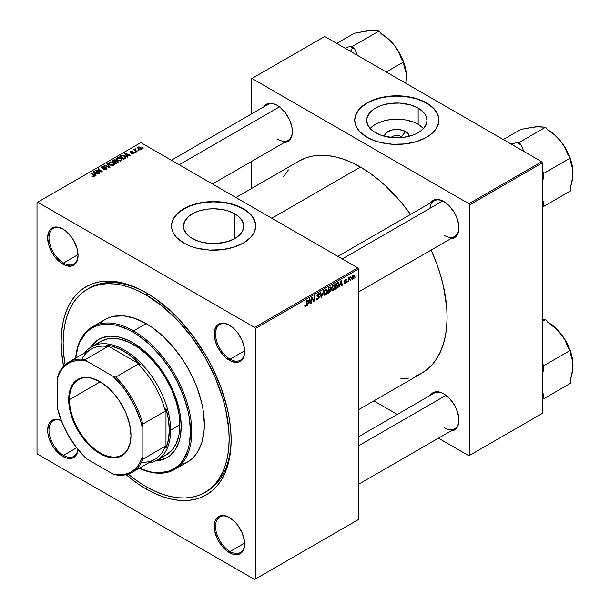 <?xml version="1.0" encoding="UTF-8"?>
<svg xmlns="http://www.w3.org/2000/svg" width="610" height="610" viewBox="0 0 610 610"><rect width="100%" height="100%" fill="white"/><g stroke="black" fill="none" stroke-linecap="round" stroke-linejoin="round"><path stroke-width="0.91" d="M401.456 136.64A6.55 3.782 0 0 0 391.086 137.494A6.55 3.782 180 0 1 401.456 136.64L401.456 137.608L401.456 136.64A6.55 3.782 180 0 1 402.57 137.494A6.55 3.782 0 0 0 401.456 136.64L405.612 131.524L401.456 136.64M384.414 136.274A12.421 7.175 180 0 1 392.329 129.907A12.421 7.175 180 0 1 405.612 131.524L408.303 133.849L409.249 136.594M418.147 124.28A30.157 17.408 0 0 0 370.125 128.496L373.511 125.546L377.697 123.136L385.284 120.505L390.941 119.514L399.779 119.263L405.581 119.934L413.58 122.114L418.147 124.28L418.147 108.092L418.147 124.28A30.157 17.408 0 0 1 423.523 128.496L418.147 124.28M375.501 132.713A30.157 17.408 180 0 1 366.671 120.399A30.157 17.408 180 0 1 385.284 104.318A30.157 17.408 180 0 1 418.147 108.092L423.424 112.194L425.688 115.343L426.985 120.399L426.405 123.8L423.424 128.611L420.137 131.447L415.959 133.857L411.041 135.755L402.707 137.479L396.828 137.814L385.284 136.487L380.068 134.879L373.511 131.447L370.232 128.611L367.25 123.8L366.816 118.691L368.966 113.734L373.511 109.358L377.697 106.941L382.607 105.042L390.941 103.326L399.779 103.075L411.041 105.042L418.147 108.092A30.157 17.408 180 0 1 426.985 120.399A30.157 17.408 180 0 1 408.364 136.487A30.157 17.408 180 0 1 375.501 132.713M438.918 120.246A42.098 24.301 0 0 0 426.588 103.22L426.588 102.915A42.098 24.301 180 0 1 438.918 120.094A42.098 24.301 180 0 1 412.932 142.549A42.098 24.301 180 0 1 367.06 137.28L373.442 140.3L380.716 142.549L392.703 144.28L405.04 143.929L416.668 141.528L426.588 137.28L431.827 133.598L435.715 129.396L438.72 122.48L438.72 117.715L438.11 115.351L435.715 110.799L429.364 104.676L423.531 101.306L416.668 98.66L405.04 96.258L396.828 95.793L388.616 96.258L376.98 98.66L370.125 101.306L364.284 104.676L357.933 110.799L355.538 115.351L354.73 120.094L355.538 124.836L356.545 127.147L359.702 131.554L367.06 137.28A42.098 24.301 180 0 1 354.73 120.094A42.098 24.301 180 0 1 380.716 97.646A42.098 24.301 180 0 1 426.588 102.915L426.588 103.22A42.098 24.301 0 0 0 380.838 97.92A42.098 24.301 0 0 0 354.73 120.246M192.28 238.495A30.157 17.408 180 0 1 183.45 226.18A30.157 17.408 180 0 1 202.062 210.099A30.157 17.408 180 0 1 234.934 213.874L234.934 238.495L227.82 241.537L216.565 243.512L210.648 243.512L202.062 242.269L196.855 240.66L190.297 237.229L187.011 234.392L184.029 229.581L183.45 226.18L184.746 221.125L188.528 216.512L194.476 212.722L199.394 210.824L207.72 209.108L213.607 208.773L222.36 209.52L227.82 210.824L234.934 213.874L238.685 216.512L242.467 221.125L243.764 226.18L242.467 231.236L238.685 235.856L234.934 238.495L234.934 213.874A30.157 17.408 180 0 1 243.764 226.18A30.157 17.408 180 0 1 225.151 242.269A30.157 17.408 180 0 1 192.28 238.495M255.697 226.028A42.098 24.301 0 0 0 243.375 208.994L243.375 208.689A42.098 24.301 180 0 1 255.697 225.875A42.098 24.301 180 0 1 229.718 248.331A42.098 24.301 180 0 1 183.839 243.062L190.221 246.082L197.495 248.331L209.482 250.062L221.819 249.711L233.447 247.309L243.375 243.062L250.733 237.336L253.89 232.929L255.498 228.262L255.498 223.496L254.888 221.133L250.733 214.423L246.143 210.458L240.31 207.087L229.718 203.42L217.732 201.689L209.482 201.689L201.384 202.619L193.766 204.441L183.839 208.689L178.608 212.371L173.324 218.822L171.715 223.496L171.715 228.262L173.324 232.929L176.481 237.336L183.839 243.062A42.098 24.301 180 0 1 171.509 225.875A42.098 24.301 180 0 1 197.495 203.42A42.098 24.301 180 0 1 243.375 208.689L243.375 208.994A42.098 24.301 0 0 0 197.617 203.702A42.098 24.301 0 0 0 171.517 226.028M229.749 517.715A20.58 11.88 -120 0 0 215.528 526.491A20.58 11.88 -120 0 0 230.077 551.509L229.413 552.652A21.518 12.421 60 0 1 214.202 526.3A21.518 12.421 60 0 1 229.413 517.524L223.595 515.496L220.965 515.602L218.654 516.457L216.763 518.027L215.36 520.246L214.491 523.044L214.491 529.899L216.763 537.547L218.654 541.299L223.595 547.955L226.447 550.601L232.379 554.033L237.869 554.574L240.172 553.72L242.063 552.149L243.466 549.923L244.335 547.132L244.335 540.277L242.063 532.629L237.869 525.362L235.239 522.221L229.413 517.524A21.518 12.421 60 0 1 244.625 543.868A21.518 12.421 60 0 1 229.413 552.652L230.077 551.509A20.58 11.88 60 0 1 216.634 533.376A20.58 11.88 60 0 1 219.783 516.883A20.58 11.88 60 0 1 229.749 517.715M61.328 420.671A20.58 11.88 -120 0 0 49.014 431.445A20.58 11.88 -120 0 0 63.524 455.35L62.86 456.493A21.518 12.421 60 0 1 47.672 431.072A21.518 12.421 60 0 1 61.282 420.542L57.043 419.337L54.412 419.444L52.109 420.298L50.218 421.868L48.808 424.095L47.649 430.149L47.946 433.74L48.808 437.538L52.109 445.14L54.412 448.655L59.894 454.442L65.834 457.874L68.686 458.522L71.317 458.415L73.619 457.561L75.51 455.99L76.921 453.764L77.996 449.494A21.518 12.421 60 0 1 62.86 456.493L63.524 455.35A20.58 11.88 60 0 1 50.081 437.217A20.58 11.88 60 0 1 53.238 420.725A20.58 11.88 60 0 1 61.328 420.671M63.196 229.246A20.58 11.88 -120 0 0 48.975 238.022A20.58 11.88 -120 0 0 63.524 263.032L62.86 264.176A21.518 12.421 60 0 1 47.649 237.831A21.518 12.421 60 0 1 62.86 229.047L57.043 227.019L54.412 227.126L52.109 227.98L50.218 229.551L48.808 231.777L47.649 237.831L48.808 245.22L52.109 252.822L54.412 256.337L59.894 262.125L65.834 265.556L71.317 266.097L73.619 265.243L75.51 263.673L76.921 261.446L78.08 255.399L76.921 248.003L73.619 240.401L71.317 236.886L65.834 231.098L62.86 229.047A21.518 12.421 60 0 1 62.868 229.047A21.518 12.421 60 0 1 78.08 255.399A21.518 12.421 60 0 1 62.86 264.176L63.524 263.032A20.58 11.88 60 0 1 50.081 244.9A20.58 11.88 60 0 1 53.238 228.407A20.58 11.88 60 0 1 63.196 229.246M229.749 325.397A20.58 11.88 -120 0 0 215.528 334.173A20.58 11.88 -120 0 0 230.077 359.191L229.413 360.335A21.518 12.421 60 0 1 214.202 333.99A21.518 12.421 60 0 1 229.413 325.206L223.595 323.178L220.965 323.285L218.654 324.139L216.763 325.709L214.491 330.727L214.491 337.582L216.763 345.229L218.654 348.981L223.595 355.638L226.447 358.284L232.379 361.715L237.869 362.256L240.172 361.402L242.063 359.831L243.466 357.605L244.335 354.814L244.335 347.959L242.063 340.311L237.869 333.045L235.239 329.903L229.413 325.206A21.518 12.421 60 0 1 244.625 351.551A21.518 12.421 60 0 1 229.413 360.335L230.077 359.191A20.58 11.88 60 0 1 216.634 341.059A20.58 11.88 60 0 1 219.783 324.566A20.58 11.88 60 0 1 229.749 325.397M78.065 254.637L63.524 263.032L78.065 254.637M76.631 447.786L63.524 455.35L76.631 447.786M244.618 543.113L230.077 551.509L244.618 543.113M244.618 350.796L230.077 359.191L244.618 350.796M337.887 256.383L434.091 200.835A20.58 11.88 60 0 1 444.057 201.674A20.58 11.88 -120 0 0 429.936 208.338M430.294 203.031A21.518 12.421 60 0 1 443.722 201.475L440.755 200.095L435.273 199.554L432.963 200.408L430.294 203.031M263.741 106.872A21.518 12.421 60 0 1 277.169 105.316L274.203 103.944L268.72 103.395L266.41 104.249L263.741 106.872M430.294 395.349A21.518 12.421 60 0 1 443.722 393.793L440.755 392.413L435.273 391.872L432.963 392.726L430.294 395.349M87.444 289.186A117.394 67.779 60 0 1 146.141 294.996L148.1 293.867L146.141 294.996L138.005 290.764L129.945 287.485L122.046 285.213L114.375 283.955L107.009 283.726L100.025 284.527L93.475 286.349L87.444 289.186L81.969 292.991L77.119 297.749L72.933 303.399L69.448 309.888L66.704 317.162L64.721 325.145L63.531 333.762L63.127 342.927L63.531 352.549L65.087 364.734A117.394 67.779 60 0 1 87.444 289.186L89.426 288.034A117.394 67.779 60 0 1 147.14 293.288A117.394 67.779 -120 0 0 88.442 288.621M146.141 488.991A120.2 69.395 60 0 1 126.125 474.679L137.807 483.715L146.141 488.991L154.467 493.33L162.718 496.685L170.815 499.011L178.669 500.299L186.202 500.536L193.362 499.72L200.057 497.844L206.241 494.946L211.845 491.042L216.809 486.178L221.102 480.39L224.663 473.741L227.477 466.299L229.505 458.125L230.725 449.303L231.137 439.924L230.725 430.065L229.505 419.832L227.477 409.318L221.102 387.861L211.845 366.518L206.241 356.148L193.362 336.506L178.669 318.954L170.815 311.176L154.467 297.985L146.141 292.708L137.807 288.37L129.556 285.015L121.466 282.689L113.612 281.401L106.071 281.164L98.919 281.98L92.217 283.856L86.04 286.753L80.436 290.657L75.472 295.522L71.179 301.31L67.611 307.958L64.805 315.4L62.777 323.575L61.557 332.397L61.145 341.775L61.557 351.635L63.531 366.267A120.2 69.395 60 0 1 146.141 292.708L146.141 292.708A120.2 69.395 60 0 1 231.137 439.924A120.2 69.395 60 0 1 146.141 488.991L147.132 487.268L146.141 488.991M299.174 161.002A122.541 70.752 -120 0 1 360.449 167.064L368.936 172.455L377.354 178.753L385.596 185.898L401.288 202.467L410.553 214.423A122.541 70.752 -120 0 0 360.449 167.064L271.816 218.235L360.449 167.064L351.955 162.649L343.544 159.233L335.294 156.854L327.288 155.542L319.602 155.298L312.305 156.137L305.48 158.043L299.174 161.002L235.925 197.518M415.418 376.202L421.716 373.244A122.541 70.752 -120 0 0 431.133 250.069L436.867 264.077L440.496 275.049L443.363 285.953L446.68 307.097L447.092 317.147L446.68 326.716L445.43 335.706L443.363 344.04L440.496 351.627L436.867 358.406L432.49 364.3L427.427 369.263L421.716 373.244L358.459 409.76M358.459 436.821L434.091 393.153A20.58 11.88 60 0 1 444.057 393.991M171.334 160.224L267.546 104.676A20.58 11.88 60 0 1 277.504 105.515M37.004 202.581L37.004 453.1L37.004 202.581L37.66 202.2L140.849 142.626L357.803 267.881L254.614 327.456L37.66 202.2L254.614 327.456L255.277 328.599L255.277 579.119L358.459 519.545L358.459 269.025L255.277 328.599L255.277 579.119L254.614 579.5L37.66 454.244L37.004 453.1L37.66 454.244L254.614 579.5L357.803 519.926L254.614 579.5L358.459 519.545L358.459 269.025L357.803 267.881L358.459 269.025L255.277 328.599L254.614 327.456L357.803 267.881L140.849 142.626L37.004 202.581M335.073 286.372L334.12 289.567L333.052 290.642L332.015 290.734L331.497 288.599L332.374 286.021L334.173 284.71L335.073 286.372L334.509 284.817L333.472 284.916L332.099 286.517L331.466 289.247L332.061 290.756L333.052 290.642L331.497 289.742L333.052 290.642L335.073 286.372L334.539 286.067L335.073 286.372M339.945 285.137L338.855 287.219L341.005 280.63L341.592 280.295L342.233 285.274L341.745 285.556L341.592 284.184L339.945 285.137L341.592 284.184L341.745 285.556L342.233 285.274L341.592 280.295L341.005 280.63L338.855 287.219L339.381 286.921L339.602 284.939L339.945 285.137M305.709 306.426L304.886 306.395L304.809 305.282L305.29 304.931L305.534 305.862L306.19 305.259L306.929 300.311L307.417 300.029L306.533 305.488L305.709 306.426L306.845 304.276L307.417 300.029L306.929 300.311L306.373 304.413L305.74 305.785L305.29 304.931L304.809 305.282L305.709 306.426L304.764 305.885L305.709 306.426L305.015 306.533M319.373 296.963L318.603 298.831L316.819 299.525L316.491 298.397L316.971 298.054L317.124 298.808L317.711 298.854L318.877 297.505L318.74 296.872L317.002 296.185L317.772 294.058L318.794 293.486L319.526 293.913L319.617 294.577L319.137 294.912L318.42 294.241L317.452 295.545L319.083 296.117L319.373 296.963L317.452 295.545L318.252 294.325L319.137 294.912L319.617 294.577L319.228 293.547L318.267 293.692L316.971 295.858L318.893 297.299L317.955 298.732L317.093 298.77L316.971 298.054L316.491 298.397L316.872 299.563L317.924 299.373L316.491 298.549L317.924 299.373L319.373 296.963L316.986 295.591L319.373 296.963M323.704 290.627L321.683 297.139L321.066 297.489L320.357 292.556L320.845 292.274L321.455 296.506L323.704 290.627L321.455 296.506L320.845 292.274L320.357 292.556L321.066 297.489L321.683 297.139L320.959 296.719L321.683 297.139L323.704 290.627M327.372 290.817L326.236 294.272L325.176 295.179L324.261 295.133L323.796 293.044L324.68 290.467L326.602 289.171L327.372 290.817L326.808 289.254L325.778 289.361L324.398 290.962L323.765 293.692L324.36 295.202L325.359 295.087L323.803 294.188L325.359 295.087L327.372 290.817L326.846 290.512L327.372 290.817M355.203 277.016L354.616 278.122L355.203 277.016M330.803 290.207L329.583 289.506L330.803 290.207L330.429 291.58L327.616 293.715L328.401 287.912L330.719 287.142L330.223 289.46L330.803 290.207L330.223 289.46L330.864 287.79L330.223 286.952L328.401 287.912L327.616 293.715L329.469 292.64L328.927 292.327L329.469 292.64L330.803 290.207L330.223 289.46M308.256 303.429L307.165 305.518L309.316 298.93L309.903 298.587L310.543 303.566L310.055 303.849L309.903 302.484L308.256 303.429L309.903 302.484L310.055 303.849L310.543 303.566L309.903 298.587L309.316 298.93L307.165 305.518L307.692 305.213L307.913 303.231L308.256 303.429M312 299.464L311.504 303.01L311.016 303.292L311.809 297.489L312.32 297.2L313.639 300.966L314.287 296.063L314.775 295.781L313.99 301.576L313.487 301.874L312.152 298.115L312 299.464L312.152 298.115L313.487 301.874L313.99 301.576L314.775 295.781L314.287 296.063L313.639 300.966L312.32 297.2L311.809 297.489L311.016 303.292L311.504 303.01L311.092 302.773L311.504 303.01L312 299.464L311.573 299.22L312 299.464M346.678 279.929L345.58 279.38L344.574 281.073L345.39 281.728L344.589 281.263L345.954 282.11L345.321 283.07L344.635 282.499L344.154 282.849L345.298 283.574L344.215 283.406L344.635 282.499L344.963 283.177L345.908 282.392L344.574 281.164L345.794 279.273L346.442 279.273L346.678 279.929L345.557 279.883L345.062 280.859L346.297 281.317L346.236 282.582L345.298 283.574L346.434 281.789L345.054 280.707L345.557 279.883L346.678 279.929L346.404 279.25M337.429 287.92L335.309 289.27L336.095 283.467L338.1 282.506L338.847 283.741L338.321 286.54L337.429 287.92L338.863 284.062L337.841 282.529L336.095 283.467L335.309 289.27L336.682 288.477L336.14 288.164L336.682 288.477L337.429 287.92L336.964 287.653L337.429 287.92M354.311 275.964L353.48 278.61L351.947 279.258L351.741 277.458L352.496 275.621L353.678 274.835L354.311 275.964L353.19 274.988L351.665 278.343L352.039 279.319L352.809 279.235L351.673 278.579L352.809 279.235L354.311 275.964L353.731 275.628L354.311 275.964M350.758 279.586L350.163 280.691L350.758 279.586M349.034 279.792L348.302 281.767L348.874 277.55L349.362 277.268L349.24 278.145L350.346 276.772L349.034 279.792L350.346 276.772L349.24 278.145L349.362 277.268L348.874 277.55L348.302 281.767L349.034 279.792L348.6 279.54L349.034 279.792M347.509 281.462L346.915 282.567L347.509 281.462M135.74 152.454L134.696 152.286L135.74 152.454M138.981 150.578L137.944 150.411L138.981 150.578M121.451 160.766L122.053 159.355L120.597 157.944L118.218 157.449L116.533 158.333L117.349 160.194L120.353 161.101L121.451 160.766L122.137 159.759L120.78 158.051L117.12 157.784L116.441 158.981L117.86 160.529L121.451 160.766M127.719 157.083L127.025 156.023L128.664 155.077L130.571 155.436L125.302 153.125L124.715 153.468L127.193 157.38L127.719 157.083L127.025 156.023L128.664 155.077L130.571 155.436L125.302 153.125L124.715 153.468L127.193 157.38L127.719 157.083M116.19 160.994L115.694 159.972L115.694 161.589L115.694 159.972L114.009 159.736L113.292 160.689L113.292 160.064L112.103 160.75L115.953 163.876L118.226 162.428L117.951 161.368L116.19 160.994L116.007 160.194L114.916 159.69L112.103 160.75L115.953 163.876L118.332 162.085L116.281 160.697M110.021 167.3L107.413 163.457L106.895 163.754L109.129 167.048L104.554 165.112L104.066 165.386L109.403 167.651L110.021 167.3L107.413 163.457L106.895 163.754L109.129 167.048L104.554 165.112L104.066 165.386L109.403 167.651L110.021 167.3M94.108 176.549L93.948 175.154L93.948 176.641L93.948 175.154L91.126 172.859L91.126 173.537L91.126 172.859L90.638 173.141L93.36 175.352L93.605 176.755L93.605 176.221L92.545 176.183L92.545 176.694L92.186 175.932L92.186 176.534L92.186 175.932L91.767 176.244L92.141 176.511L93.658 176.74L94.519 175.848L91.126 172.859L90.638 173.141L93.826 175.893L91.942 176.381L94.108 176.549L94.542 175.985M99.842 173.171L96.563 170.533L101.824 172.028L102.327 171.738L98.484 168.612L97.996 168.894L101.283 171.532L96.029 170.03L95.518 170.327L99.361 173.453L99.842 173.171L96.563 170.533L101.824 172.028L102.327 171.738L98.484 168.612L97.996 168.894L101.283 171.532L96.029 170.03L95.518 170.327L99.361 173.453L99.842 173.171M96.029 175.375L95.335 174.323L96.975 173.37L98.881 173.728L93.612 171.425L93.025 171.761L95.503 175.68L96.029 175.375L95.335 174.323L96.975 173.37L98.881 173.728L93.612 171.425L93.025 171.761L95.503 175.68L96.029 175.375M106.323 169.504L106.986 168.696L106.193 167.765L102.076 167.529L102.625 166.789L104.279 166.919L104.47 166.484L102.953 166.225L101.359 167.079L102.366 168.23L106.056 168.23L106.216 168.825L105.545 169.305L103.319 169.427L105.438 169.847L106.986 168.65L106.414 167.88L102.305 167.727L102.442 166.881L104.607 166.553L101.916 166.56L101.306 167.315L101.847 168.017L105.98 168.185L105.812 169.168L103.319 169.427L106.323 169.504M113.757 165.211L114.36 163.8L112.705 162.29L110.517 161.894L108.839 162.778L109.648 164.639L112.652 165.539L113.757 165.211L114.436 164.204L113.086 162.496L109.426 162.229L108.748 163.427L110.166 164.975L113.757 165.211M131.409 153.705L133.178 153.918L134.238 152.935L133.239 152.279L130.921 152.378L130.891 151.776L132.606 151.478L130.967 151.31L130.067 151.928L130.441 152.66L133.59 152.935L133.11 153.529L131.409 153.705L133.697 153.697L133.857 152.477L131.165 152.47L130.891 151.776L132.606 151.478L130.494 151.524L130.441 152.66L133.415 152.774L133.3 153.438L131.409 153.705M125.652 158.142L124.463 155.802L124.463 156.404L124.463 155.802L121.611 155.329L120.955 156.267L120.955 155.642L119.804 156.305L123.647 159.431L125.797 157.921L125.172 156.305L122.374 155.207L119.804 156.305L123.647 159.431L125.874 157.578M141.215 149.358L141.642 148.276L140.369 147.155L138.706 146.911L137.608 147.643L138.546 149.137L140.628 149.58L141.718 148.611L140.635 147.292L138.104 147.132L137.57 147.856L138.722 149.244L141.215 149.358M137.128 151.646L135.359 150.068L135.374 148.84L134.749 149.168L134.901 149.846L133.842 149.656L136.64 151.928L137.128 151.646L136.03 150.731L135.374 148.84L134.901 149.846L133.842 149.656L136.64 151.928L137.128 151.646M143.434 148.009L142.389 147.849L143.434 148.009M251.312 78.85L251.312 114.055L251.312 78.85L324.726 36.463L541.68 161.719L468.922 203.725L251.968 78.469L468.922 203.725L469.586 204.876L469.586 455.388L542.343 413.382L542.343 162.862L469.586 204.876L469.586 455.388L468.922 455.769L438.438 438.171L468.922 455.769L542.343 413.382L468.922 455.769L542.343 413.382L542.343 162.862L541.68 161.719L542.343 162.862L469.586 204.876L468.922 203.725L541.68 161.719L324.726 36.463L251.312 78.85M251.312 161.581L251.312 188.635L251.312 161.581M397.278 414.411L373.846 400.877L397.278 414.411M450.874 430.995L454.48 429.989L456.371 428.418L457.774 426.192L458.644 423.401L458.644 416.546L456.371 408.898L454.48 405.147L449.547 398.49L443.722 393.793A21.518 12.421 60 0 1 458.933 420.145A21.518 12.421 60 0 1 450.874 430.995M284.321 142.519L287.928 141.512L289.819 139.949L291.229 137.723L292.091 134.924L292.091 128.07L289.819 120.429L285.625 113.155L280.142 107.368L277.169 105.316A21.518 12.421 60 0 1 292.381 131.668A21.518 12.421 60 0 1 284.321 142.519M450.874 238.678L454.48 237.671L456.371 236.1L457.774 233.882L458.644 231.083L458.644 224.228L456.371 216.588L454.48 212.829L449.547 206.172L443.722 201.475A21.518 12.421 60 0 1 458.933 227.827A21.518 12.421 60 0 1 450.874 238.678M400.579 378.962L408.586 378.108M288.4 169.938L283.65 176.442M458.933 227.438A20.58 11.88 60 0 1 454.671 236.482A20.58 11.88 60 0 1 444.385 235.46A20.58 11.88 -120 0 0 458.933 227.438M292.381 131.28A20.58 11.88 60 0 1 288.118 140.323A20.58 11.88 60 0 1 277.832 139.301A20.58 11.88 -120 0 0 292.381 131.28M458.933 419.749A20.58 11.88 60 0 1 454.671 428.799A20.58 11.88 60 0 1 444.385 427.778A20.58 11.88 -120 0 0 458.933 419.756M231.129 438.765A117.394 67.779 60 0 1 206.82 491.37A117.394 67.779 60 0 1 205.822 491.927A117.394 67.779 -120 0 0 231.129 438.765M244.625 351.162A20.58 11.88 60 0 1 240.363 360.213A20.58 11.88 60 0 1 230.077 359.191A20.58 11.88 -120 0 0 244.625 351.162M244.625 543.479A20.58 11.88 60 0 1 240.363 552.53A20.58 11.88 60 0 1 230.077 551.509A20.58 11.88 -120 0 0 244.625 543.479M77.912 449.387A20.58 11.88 60 0 1 73.818 456.371A20.58 11.88 60 0 1 63.524 455.35A20.58 11.88 -120 0 0 77.912 449.387M78.072 255.01A20.58 11.88 60 0 1 73.818 264.054A20.58 11.88 60 0 1 63.524 263.032A20.58 11.88 -120 0 0 78.072 255.01M255.498 223.801L253.89 219.127L252.494 216.878L248.606 212.677L243.375 208.994L236.993 205.974L229.718 203.732L221.819 202.345L213.607 201.879L205.395 202.345L197.495 203.732L190.221 205.974L183.839 208.994L178.608 212.677L174.719 216.878L173.324 219.127L171.715 223.801M438.72 118.02L437.103 113.346L433.946 108.946L429.364 104.981L423.531 101.618L416.668 98.965L409.043 97.142L396.828 96.098L388.616 96.563L380.716 97.951L373.442 100.192L367.06 103.22L361.829 106.902L357.933 111.104L355.538 115.664L354.936 118.02M384.407 136.594L384.643 135.191L386.496 132.606L392.07 129.968L399.253 129.556L405.612 131.524A12.421 7.175 180 0 1 409.234 136.274M96.029 170.739L96.029 170.03L96.029 170.739M98.401 171.105L98.401 170.678L98.401 171.105M100.124 171.57L100.124 171.158L100.124 171.57M98.484 169.298L98.484 168.612L98.484 169.298M96.563 171.181L96.563 170.533L96.563 171.181M97.516 171.951L97.516 171.257L97.516 171.951M93.612 172.691L93.612 171.425L93.612 172.691M95.335 175.405L95.335 174.323L95.335 175.405M95.053 173.858L94.321 172.691L94.321 173.812L93.757 171.921L93.757 172.92L93.757 171.921L96.372 173.095L96.372 173.72L96.372 173.095L95.053 173.858L95.053 174.971L95.053 173.858L93.757 171.921L96.372 173.095L95.053 173.858M93.36 175.352L93.605 176.221M103.746 169.641L103.746 169.115L103.746 169.641M103.891 169.702L103.891 169.206L103.891 169.702M104.554 169.877L104.554 169.435L104.554 169.877M105.812 169.74L105.812 169.168L105.812 169.74M105.98 168.185L105.812 169.168M101.916 168.055L101.916 166.56L101.916 168.055M102.305 167.727L102.442 166.881M102.892 168.307L102.892 167.857L102.892 168.307M104.203 168.169L104.203 167.658L104.203 168.169M106.414 169.45L106.414 167.88L106.414 169.45M104.554 165.592L104.554 165.112L104.554 165.592M107.756 166.957L107.756 166.446L107.756 166.957M109.129 167.536L109.129 167.048L109.129 167.536M107.413 164.532L107.413 163.457L107.413 164.532M109.426 164.456L109.426 162.229L109.426 164.456M113.086 163.114L113.086 162.496L113.086 163.114M110.669 164.708L109.48 163.411L109.48 164.509L109.952 162.55L112.553 162.74L113.712 164.166L113.246 165.432L113.246 164.875L110.669 164.708L110.669 165.219L109.48 163.411L110.578 162.336L112.553 162.74L113.704 164.052L112.781 165.058L110.669 164.708M117.7 162.862L117.7 161.2L117.7 162.862M114.245 161.802L113.041 160.834L113.041 161.505L113.041 160.834L113.872 160.354L115.237 160.262L115.618 161.635L115.618 160.788L115.023 161.978L115.023 161.353L114.245 161.802L114.245 162.481L114.245 161.802L113.041 160.834L115.237 160.262L115.542 160.956L114.245 161.802M115.992 163.228L114.695 162.168L114.695 162.847L114.695 162.168L115.709 161.581L117.204 161.475L117.341 163.068L117.341 162.42L116.891 163.327L116.891 162.702L115.992 163.228L115.992 163.854L114.695 162.168L117.204 161.475L117.341 162.42L115.992 163.228M115.237 160.262L115.618 161.635M131.768 153.873L131.768 153.354L131.768 153.873M133.3 153.88L133.3 153.438L133.3 153.88M133.415 152.774L133.3 153.438M130.494 151.524L130.441 152.66M130.845 152.34L130.891 151.776M131.165 152.866L131.165 152.47L131.165 152.866M131.867 152.813L131.867 152.408L131.867 152.813M133.003 152.668L133.003 152.264L133.003 152.668M133.857 153.598L133.857 152.477L133.857 153.598M134.246 153.026L133.857 152.477M125.302 154.399L125.302 153.125L125.302 154.399M127.025 157.113L127.025 156.023L127.025 157.113M126.743 155.558L126.011 154.399L126.011 155.512L125.447 153.628L125.447 154.627L125.447 153.628L128.054 154.803L128.054 155.428L128.054 154.803L126.743 155.558L126.743 156.671L126.743 155.558L125.447 153.628L128.054 154.803L126.743 155.558M123.685 158.783L120.742 156.389L120.742 157.067L120.742 156.389L122.122 155.68L123.952 156.061L125.149 157.479L123.685 159.408L123.685 158.783L120.742 156.389L122.374 155.634L124.394 156.351L125.111 157.7L123.685 158.783M117.12 160.018L117.12 157.784L117.12 160.018M120.78 158.669L120.78 158.051L120.78 158.669M117.181 158.966L117.783 158.036L119.354 157.937L121.299 159.317L120.948 160.987L120.948 160.438L119.255 160.613L117.738 159.835L117.181 158.966L117.646 158.104L120.246 158.295L121.413 159.721L120.948 160.438L118.363 160.262L118.363 160.781L117.181 158.966L117.181 160.064L117.173 158.829L117.173 160.056M138.104 148.809L138.104 147.132L138.104 148.809M140.635 147.925L140.635 147.292L140.635 147.925M139.156 148.939L138.5 147.384L140.148 147.567L140.796 149.114L140.796 149.534L140.796 149.114L139.156 148.939L139.156 149.45L138.226 147.994L138.798 147.277L140.148 147.567L141.055 148.558L140.392 149.244L139.156 148.939M138.203 148.893L138.5 147.384M141.07 149.435L141.07 148.68L140.796 149.114M138.432 150.8L138.432 150.129L138.432 150.8M134.33 150.052L134.33 149.374L134.33 150.052M134.901 150.517L134.901 149.846L134.901 150.517M134.932 148.962L134.901 149.846M135.71 149.259L135.374 148.84L135.71 149.259M135.191 150.754L135.367 149.336M136.03 151.432L136.03 150.731L136.03 151.432M135.184 152.675L135.184 152.004L135.184 152.675M142.885 148.23L142.885 147.559L142.885 148.23M109.48 163.411L109.472 164.502M117.204 161.475L117.341 162.42M329.736 287.142L330.864 287.79L329.736 287.142M329.621 287.836L328.79 288.309L328.546 290.116L328.79 288.309L328.378 288.072L329.621 287.836L329.08 287.523L330.384 288.088L330.117 288.995L328.546 290.116L328.134 289.88L328.546 290.116L330.178 288.881L330.33 287.798L329.621 287.836L330.384 288.088M329.476 290.207L328.454 290.795L328.195 292.754L328.454 290.795L328.043 290.558L329.476 290.207L328.935 289.895L330.323 290.474L329.568 291.931L328.195 292.754L327.776 292.51L328.195 292.754L330.056 291.382L330.239 290.085L329.476 290.207L330.323 290.474M325.763 289.994L324.306 292.617L324.306 293.989L324.993 294.577L326.335 293.326L326.884 290.741L326.464 289.918L325.763 289.994L326.891 291.031L325.389 294.439L323.788 293.174L324.245 293.44L324.413 290.94L324.779 291.153L325.763 289.994L325.29 289.719L326.487 289.933M325.389 294.439L323.78 293.989M320.685 294.851L321.287 295.202L320.685 294.851M320.875 296.178L321.455 296.506L320.875 296.178M316.491 298.42L317.093 298.77L316.491 298.42M316.491 298.458L317.093 298.77M318.092 296.765L316.994 296.132L318.771 296.902M318.275 293.685L319.617 294.462L318.275 293.685M318.176 293.745L319.617 294.577L318.176 293.745M318.252 294.325L319.137 294.79M317.04 295.309L317.452 295.545L317.04 295.309M319.053 296.102L318.466 296.002M305.74 305.785L305.244 305.427M306.426 304.032L306.845 304.276L306.426 304.032M309.987 303.254L310.543 303.566L309.987 303.254M309.361 302.171L309.903 302.484L309.361 302.171M308.523 302.651L309.232 299.197L309.834 301.897L308.172 302.446L309.834 301.897L309.544 299.38L308.523 302.651M312.236 298.435L312.945 298.847L312.236 298.435M312.625 299.617L313.395 300.067L312.625 299.617M312.999 300.6L313.639 300.966L312.999 300.6M313.197 301.119L313.99 301.576L313.197 301.119M311.756 297.886L312.152 298.115L311.756 297.886M345.321 283.07L344.635 282.499M344.574 281.073L345.855 281.828M345.557 279.883L346.198 280.28M344.673 280.486L345.054 280.707L344.673 280.486M344.612 280.714L345.161 281.05M345.496 281.111L345.1 280.996M344.154 282.918L344.452 283.711L345.298 283.574L344.154 282.91M341.676 284.954L342.233 285.274L341.676 284.954M341.051 283.871L341.592 284.184L341.051 283.871M340.212 284.359L340.921 280.905L341.524 283.597L339.861 284.153L341.524 283.597L341.234 281.088L340.212 284.359M338.367 282.59L337.841 282.529M338.337 283.757L338.863 284.062L338.337 283.757M337.795 283.2L336.491 283.863L335.889 288.309L337.803 286.677L338.375 284.1L337.795 283.2L338.375 284.306L336.506 287.95L335.477 288.065L335.889 288.309L336.491 283.863L336.072 283.627L337.795 283.2L337.177 282.842L338.047 283.246L337.261 282.796M333.456 285.549L331.97 288.454L332.153 289.872L333.09 289.994L331.482 288.728L331.947 288.995L332.107 286.494L332.473 286.708L333.456 285.549L332.984 285.274L333.952 285.411L333.456 285.549L334.593 286.593L333.09 289.994L331.474 289.544M353.937 274.904L353.19 274.988M352.816 278.747L353.769 276.887L353.602 275.476L353.167 275.484L353.83 276.238L352.816 278.747L351.703 277.748L352.145 278.007L353.167 275.484L352.801 275.278L353.579 275.453L352.992 275.118M353.167 275.484L352.275 277.016L352.382 278.77L351.665 278.358M348.821 277.908L349.24 278.145L348.821 277.908M349.66 277.207L350.155 277.489L349.66 277.207M333.09 289.994L334.036 288.888L334.585 286.807L334.326 285.602L333.334 285M99.102 339.16A68.282 39.421 -120 0 0 91.142 347.006M90.432 347.448A68.282 39.421 60 0 1 98.767 339.351A68.282 39.421 60 0 1 132.911 342.728L142.328 349.24L151.387 357.643L155.672 362.454L163.541 373.076L170.236 384.666L175.497 396.79L179.119 408.982L180.27 414.952L181.193 426.367L180.27 436.707L179.119 441.35L175.497 449.357L170.236 455.411L167.056 457.622L159.736 460.337L155.672 460.802M133.575 330.894L132.911 332.038A81.382 46.985 60 0 1 190.366 427.945A81.382 46.985 60 0 1 139.332 468.228L149.618 471.721L154.932 472.59L160.041 472.75L169.42 470.928L173.598 468.968L177.396 466.322L180.758 463.028L183.663 459.109L187.979 449.57L189.352 444.034L190.457 431.712L189.352 418.109L187.979 410.995L183.663 396.462L177.396 382.012L173.598 374.998L169.42 368.196L160.041 355.546L149.618 344.543L138.554 335.614L132.911 332.038L127.269 329.103L116.205 325.26L110.89 324.383L100.94 324.779L96.403 326.045L92.217 328.012L88.427 330.65L85.064 333.944L79.742 342.362L77.844 347.403L75.724 358.055A81.382 46.985 60 0 1 132.911 332.038L133.575 330.894A82.319 47.527 60 0 1 187.346 403.431A82.319 47.527 60 0 1 174.727 469.395A82.319 47.527 60 0 1 139.248 468.274A82.319 47.527 -120 0 0 191.708 428.388A82.319 47.527 -120 0 0 133.575 330.894L146.141 323.635L133.575 330.894A82.319 47.527 -120 0 0 75.64 358.1A82.319 47.527 60 0 1 92.415 326.815A82.319 47.527 60 0 1 133.575 330.894M174.727 469.395L187.3 462.136A82.319 47.527 -120 0 0 199.912 396.18A82.319 47.527 -120 0 0 146.141 323.635L151.844 327.257L163.038 336.285L173.575 347.418L183.069 360.213L187.3 367.083L194.537 381.448L197.472 388.806L201.841 403.5L203.229 410.698L204.35 424.453L204.068 430.881L201.841 442.517L197.472 452.17L194.537 456.135L191.136 459.467L187.3 462.136L183.069 464.126M146.141 294.996A117.394 67.779 60 0 1 222.833 398.444A117.394 67.779 60 0 1 204.838 492.514A117.394 67.779 60 0 1 146.141 486.704A117.394 67.779 60 0 1 128.23 474.1L138.005 481.542L146.141 486.704L154.277 490.936L162.336 494.214L170.236 496.487L177.906 497.745L185.272 497.974L192.257 497.173L198.799 495.35L204.838 492.514L210.305 488.709L215.162 483.951L219.348 478.301L222.833 471.812L225.578 464.538L227.553 456.554L228.75 447.938L229.146 438.773L228.75 429.15L225.578 408.891L222.833 398.444L215.162 377.445L204.838 356.957L192.257 337.78L177.906 320.631L162.336 306.19L146.141 294.996M97.783 343.521L100.833 341.402A65.476 37.805 60 0 1 133.575 344.642A65.476 37.805 60 0 1 176.351 402.341A65.476 37.805 60 0 1 166.309 454.816L162.946 456.394M101.146 322.233L104.981 319.564L109.213 317.574L113.803 316.293L123.868 315.896L134.787 318.374L146.141 323.635A82.319 47.527 -120 0 0 104.981 319.564L92.415 326.815M90.326 347.616L92.766 344.33L98.767 339.351L102.282 337.704L110.151 336.171L118.897 337.04L128.176 340.266L132.911 342.728A68.282 39.421 60 0 1 177.518 402.905A68.282 39.421 60 0 1 167.056 457.622A68.282 39.421 60 0 1 155.87 460.794M156.335 460.42L164.204 458.888M96.25 341.188L90.989 347.235M91.576 346.747A65.476 37.805 60 0 1 142.031 364.284A65.476 37.805 60 0 1 170.609 430.18L179.874 424.834L170.609 430.18A65.476 37.805 -120 0 0 136.792 359.168A65.476 37.805 -120 0 0 84.737 352.854A65.476 37.805 60 0 1 91.576 346.747L100.833 341.402L107.848 338.802L111.744 338.352L120.132 339.183L129.03 342.279L138.112 347.517L147.01 354.707L151.288 358.939L159.294 368.501L166.309 379.206L172.073 390.629L176.351 402.341L178.982 413.893L179.653 419.466L179.653 429.951L178.982 434.755L176.351 443.264L172.073 450.035L166.309 454.816L157.052 460.161A65.476 37.805 60 0 1 148.344 463.028A65.476 37.805 -120 0 0 170.609 430.18L169.29 430.18A64.546 37.263 60 0 1 165.981 447.969L165.318 446.207A63.608 36.722 60 0 1 141.497 462.235M156.61 460.405A68.282 39.421 -120 0 0 167.384 457.431M538.752 126.811L533.018 127.132L520.818 129.419L503.273 139.545L520.818 129.419L535.847 126.788L545.584 127.208L519.125 142.481L516.914 142.679A38.773 22.387 60 0 1 521.337 145.226L523.815 151.41L521.337 145.226L519.125 142.481L545.584 127.208L547.795 129.953L554.681 135.016L560.613 141.085A35.029 20.221 -120 0 0 548.23 130.105L554.642 134.779L560.613 141.085L565.081 147.94L568.146 155.268L570.35 158.02L543.891 173.293L542.343 171.364L543.891 173.293L570.35 158.02L570.35 160.964L572.813 169.618L572.813 176.625L570.35 188.101L570.35 191.044L543.891 206.317L570.35 191.044L570.35 188.101L572.279 180.362L572.996 173.004L572.157 165.112L570.35 158.615A35.029 20.221 -120 0 1 572.996 173.004L572.996 173.202M533.148 127.307L538.279 126.659L545.584 127.208L547.795 129.953L554.681 135.016L560.613 141.085L565.081 147.94L568.146 155.268L570.35 158.02L570.35 160.964L572.287 166.5L572.996 173.004A35.029 20.221 -120 0 1 572.996 173.103M516.914 142.679L511.043 144.029L516.914 142.679A38.773 22.387 -120 0 1 521.337 145.226L519.125 142.481L516.914 142.679M542.343 206.454L543.891 206.317L543.891 203.374L542.343 199.295L543.891 203.374A38.773 22.387 60 0 1 542.343 205.745A38.773 22.387 -120 0 0 543.891 203.374L543.891 206.317L542.343 206.454M542.343 182.115L543.891 176.237L543.891 173.293L543.891 176.237A38.773 22.387 -120 0 0 542.343 172.073A38.773 22.387 60 0 1 543.891 176.237L542.343 182.108M569.961 157.532L565.745 148.588L560.613 141.085A35.029 20.221 -120 0 1 569.961 157.532M442.669 200.98L342.294 258.93L442.669 200.98M446.024 395.326L358.459 445.879L446.024 395.326M572.996 365.421A35.029 20.221 -120 0 0 572.996 365.321L572.287 358.817L570.35 353.281L570.35 350.338L568.146 347.586L565.081 340.258L560.613 333.403A35.029 20.221 -120 0 1 569.961 349.85L565.745 340.906L557.792 330.223L547.795 322.271L545.584 319.526L542 319.312L545.584 319.526L542.343 321.394L545.584 319.526L547.795 322.271L554.681 327.334L560.613 333.403A35.029 20.221 -120 0 0 548.23 322.423L554.642 327.097L560.613 333.403L565.081 340.258L568.146 347.586L570.35 350.338L543.891 365.611L542.343 363.682L543.891 365.611L570.35 350.338L570.35 353.281L572.813 361.936L572.813 368.943L570.35 380.419L570.35 383.362L543.891 398.635L570.35 383.362L570.35 380.419L572.279 372.679L572.996 365.321L572.157 357.429L570.35 350.933A35.029 20.221 -120 0 1 572.996 365.321L572.996 365.52M542.343 398.772L543.891 398.635L543.891 395.692L542.343 391.612L543.891 395.692A38.773 22.387 60 0 1 542.343 398.063A38.773 22.387 -120 0 0 543.891 395.692L543.891 398.635L542.343 398.772M542.343 374.426L543.891 368.554L543.891 365.611L543.891 368.554A38.773 22.387 -120 0 0 542.343 364.391A38.773 22.387 60 0 1 543.891 368.554L542.343 374.426M179.18 164.753L279.471 106.849L179.18 164.753M346.823 47.366L350.369 46.52L346.823 47.366M372.199 30.652L366.465 30.973L354.265 33.26L336.72 43.386L354.265 33.26L369.294 30.63L379.031 31.049L352.572 46.322L354.784 49.074L357.269 55.251L354.784 49.074A38.773 22.387 -120 0 0 352.572 47.694A38.773 22.387 -120 0 0 350.369 46.52A38.773 22.387 60 0 1 352.572 47.694L350.475 51.331L352.572 47.694A38.773 22.387 60 0 1 354.784 49.074L352.572 46.322L379.031 31.049L381.242 33.794L388.128 38.857L394.06 44.926L398.536 51.781L401.593 59.117L403.805 61.862L403.805 64.805L406.26 73.459L405.879 83.318L406.237 72.994L403.805 62.456A35.029 20.221 -120 0 1 406.451 76.845L406.451 77.043M386.26 71.988L403.805 61.862L386.26 71.988M352.572 46.322L350.369 46.52L352.572 46.322M366.602 31.148L371.726 30.5L379.031 31.049L381.242 33.794L388.128 38.857L394.06 44.926A35.029 20.221 -120 0 1 403.416 61.381L399.192 52.437L394.06 44.926L388.09 38.621L381.677 33.947A35.029 20.221 -120 0 1 394.06 44.926L398.536 51.781L401.593 59.117L403.805 61.862L403.805 64.805L405.734 70.341L406.451 76.845A35.029 20.221 -120 0 1 406.451 76.951M100.04 381.723A43.501 25.117 -120 0 0 69.479 399.596L68.686 399.596A44.057 25.437 60 0 1 99.842 381.608A44.057 25.437 60 0 1 130.99 435.57L130.395 442.242L127.315 450.401L125.744 452.521L121.87 455.739L117.15 457.485L111.76 457.698L102.892 455.144L96.784 451.621L90.798 446.787L85.156 440.832L77.813 430.302L73.932 422.616L71.057 414.731L69.281 406.962L68.838 396.157L70.028 389.927L72.361 384.757L73.932 382.638L75.754 380.853L80.078 378.36L85.156 377.376L90.798 377.933L99.842 381.608L108.885 388.379L114.527 394.334L119.606 401.182L125.744 412.551L129.648 424.354L130.99 435.57A44.057 25.437 60 0 1 99.842 453.558A44.057 25.437 60 0 1 68.686 399.596L69.479 399.596A43.501 25.117 60 0 1 78.484 379.679A43.501 25.117 60 0 1 100.04 381.723M100.231 381.837L69.479 399.596L100.231 381.837M81.992 359.176A63.608 36.722 60 0 1 107.787 346.556L106.59 345.108A64.546 37.263 60 0 1 140.704 364.803L128.016 353.892L119.285 348.859L110.723 345.824L106.59 345.108L140.704 364.803L138.188 364.109A63.608 36.722 60 0 1 165.318 411.109L165.981 408.578A64.546 37.263 60 0 1 169.29 430.18L168.459 419.672L165.981 408.578L165.981 447.969L168.459 439.734L169.29 430.18L170.609 430.18A65.476 37.805 60 0 1 157.052 460.161M68.694 362.111L91.187 349.126A63.608 36.722 -120 0 1 107.787 346.556L85.301 359.542L86.727 361.128A62.67 36.188 60 0 0 57.508 378.002L58.171 375.211A63.608 36.722 60 0 1 68.694 362.111A63.608 36.722 60 0 1 85.301 359.542A63.608 36.722 -120 0 0 58.171 375.211L57.508 378.002L57.508 408.281L61.892 422.112L68.503 435.677L76.944 448.175L86.727 458.895L112.949 474.031L115.702 474.854A63.608 36.722 -120 0 0 142.831 459.193L142.168 457.164L142.168 426.878L142.831 424.087L165.318 411.109L165.981 408.578L165.981 447.969L165.318 446.207L142.831 459.193A63.608 36.722 60 0 1 132.301 472.285A63.608 36.722 60 0 1 115.702 474.854L112.949 474.031L117.974 474.74L122.732 474.618L127.154 473.65L131.173 471.858L134.734 469.273L137.784 465.926L140.277 461.869L142.168 457.164L142.168 426.878L140.277 419.985L134.734 406.184L127.154 393.053L122.732 386.984L112.949 376.271L86.727 361.128L85.301 359.542L107.787 346.556L106.59 345.108L140.704 364.803L138.188 364.109L115.702 377.094L112.949 376.271L86.727 361.128L81.702 360.418L76.944 360.548L72.521 361.517L68.503 363.308L64.942 365.893L61.892 369.241L59.406 373.297L57.508 378.002L57.508 408.281A62.67 36.188 60 0 0 86.727 458.895L112.949 474.031A62.67 36.188 60 0 0 142.168 457.164L142.831 459.193L165.318 446.207A63.608 36.722 -120 0 1 154.795 459.299L132.301 472.285M165.318 411.109A63.608 36.722 -120 0 0 138.188 364.109L115.702 377.094A63.608 36.722 60 0 1 142.831 424.087L165.318 411.109M130.99 435.334A43.501 25.117 60 0 1 121.985 455.022A43.501 25.117 60 0 1 88.465 443.371A43.501 25.117 60 0 1 69.479 399.596A43.501 25.117 -120 0 0 100.139 452.811A43.501 25.117 -120 0 0 130.99 435.334M142.831 424.087A63.608 36.722 -120 0 0 115.702 377.094L112.949 376.271A62.67 36.188 60 0 1 142.168 426.878L142.831 424.087M290.596 138.897L212.493 183.991M63.524 229.429L62.868 229.047M93.826 175.916L93.826 176.686M106.277 168.604L106.277 169.527M102.03 167.369L102.03 168.116M113.712 164.181L113.712 165.234M117.6 161.993L117.6 162.923M133.62 153.057L133.62 153.743M130.67 152.073L130.67 152.767M125.149 157.479L125.149 158.562M121.413 159.736L121.413 160.788M330.208 287.653L329.53 287.264M330.155 290.017L329.438 289.605M326.48 289.925L325.641 289.445M318.9 294.233L318.123 293.784M305.389 305.823L304.779 305.473M344.841 283.139L344.231 282.788M346.015 279.815L345.428 279.479M206.82 491.37L204.838 492.514M547.635 129.762L548.23 130.105M454.671 236.482L358.459 292.03M358.459 484.348L454.671 428.799M547.635 322.08L548.23 322.423M381.09 33.603L381.677 33.947"/></g></svg>
